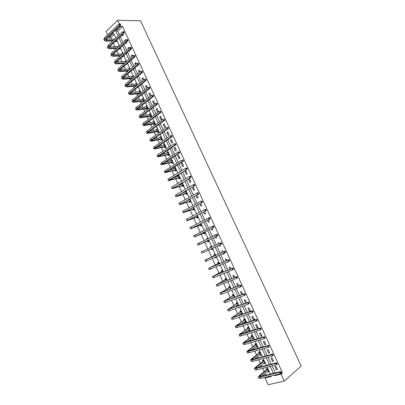 <?xml version="1.0" encoding="UTF-8"?>
<svg xmlns="http://www.w3.org/2000/svg" width="405" height="405" viewBox="0 0 405 405"><rect width="100%" height="100%" fill="white"/><g stroke="black" fill="none" stroke-linecap="round" stroke-linejoin="round"><path stroke-width="0.61" d="M114.139 34.354L110.823 37.483L108.859 37.493L108.494 36.693M107.619 34.789L106.09 31.458L117.718 20.25L140.535 20.807L301.219 366.074L284.239 381.059L281.04 374.134L282.523 372.863L122.528 26.431L117.723 30.967L119.45 34.719M284.239 381.059L268.12 384.75L265.017 377.976L271.421 376.442L271.153 375.855M266.1 377.07L265.017 377.976M110.823 37.483L111.572 39.113M113.39 43.077L115.02 46.626M115.896 48.529L116.073 48.914M116.929 50.777L118.478 54.154M119.338 56.037L119.627 56.654M120.472 58.502L121.94 61.707M122.796 63.565L123.191 64.42M124.026 66.248L125.418 69.275M126.259 71.108L126.765 72.206M127.59 74.014L128.901 76.864M129.732 78.676L130.344 80.013M131.164 81.8L132.389 84.473M133.215 86.265L133.939 87.839M134.749 89.606L135.893 92.102M136.703 93.869L137.538 95.691M138.343 97.433L139.401 99.746M140.206 101.493L141.153 103.558M141.942 105.28L142.919 107.416M143.714 109.137L144.772 111.451M145.552 113.152L146.448 115.101M147.233 116.802L148.402 119.359M149.177 121.039L149.987 122.811M150.756 124.487L152.042 127.291M152.806 128.952L153.535 130.542M154.295 132.192L155.697 135.245M156.446 136.885L157.089 138.287M157.839 139.917L159.357 143.223M160.096 144.838L160.658 146.058M161.393 147.663L163.028 151.217M163.757 152.812L164.233 153.844M164.956 155.429L166.703 159.236M167.427 160.81L167.817 161.656M168.531 163.215L170.394 167.275M171.107 168.829L171.411 169.482M172.115 171.021L174.094 175.335M174.798 176.869L175.011 177.334M175.704 178.848L177.805 183.419M178.499 184.928L178.625 185.206M179.309 186.695L181.526 191.524M182.918 194.562L185.257 199.65M186.538 202.449L188.993 207.8M190.168 210.357L192.745 215.971M193.808 218.29L196.506 224.167M197.458 226.238L200.278 232.384M201.118 234.211L204.059 240.621M204.788 242.205L207.851 248.883M208.464 250.219L211.562 256.967M212.26 258.496L215.257 265.017M216.078 266.804L218.963 273.091M219.9 275.137L222.679 281.192M223.737 283.495L226.405 289.307M227.58 291.873L230.141 297.447M231.437 300.272L233.887 305.608M235.305 308.696L237.644 313.794M239.183 317.145L241.41 322M242.134 323.58L242.337 324.02M243.071 325.62L245.187 330.227M245.926 331.842L246.22 332.48M246.969 334.115L248.969 338.474M249.728 340.124L250.113 340.969M250.877 342.63L252.766 346.746M253.54 348.427L254.021 349.48M254.801 351.175L256.573 355.043M257.362 356.759L257.939 358.01M258.729 359.741L260.39 363.356M261.195 365.108L261.863 366.571M262.673 368.332L264.217 371.699M265.037 373.481L265.801 375.151M267.518 371.441L267.74 371.927L268.804 371.663L267.335 368.469L266.272 368.737L266.672 369.598M263.695 363.118L263.928 363.634L264.986 363.361L263.523 360.172L262.47 360.455L262.865 361.316M259.878 354.82L260.132 355.367L261.179 355.079L259.716 351.899L258.673 352.193L259.068 353.049M256.076 346.548L256.34 347.12L257.383 346.817L255.925 343.648L254.887 343.951L255.277 344.807M252.285 338.291L252.558 338.894L253.596 338.58L252.143 335.416L251.11 335.735L251.5 336.59M248.503 330.06L248.791 330.688L249.819 330.364L248.371 327.21L247.344 327.539L247.733 328.389M244.731 321.853L245.03 322.507L246.053 322.172L244.605 319.024L243.587 319.368L243.977 320.213M240.965 313.662L241.279 314.346L242.296 313.996L240.853 310.863L239.841 311.212L240.231 312.063M238.51 305.76L237.112 302.717L236.105 303.082L236.495 303.927M237.214 305.497L237.502 306.124M234.627 297.321L233.376 294.597L232.379 294.977L232.769 295.817M233.472 297.356L233.629 297.695M230.759 288.902L229.655 286.502L228.663 286.887L229.048 287.727M226.901 280.508L225.939 278.422L224.957 278.822L225.342 279.663M223.049 272.135L222.239 270.368L221.262 270.778L221.646 271.613M218.877 265.594L218.989 265.837L219.961 265.422L219.849 265.174M219.211 263.787L218.543 262.334L217.576 262.754L217.956 263.589M215.045 257.251L215.308 257.828L216.275 257.398L216.012 256.821M215.384 255.459L214.858 254.32L213.896 254.755L214.28 255.585M211.258 249.009L211.638 249.839L212.6 249.399L212.179 248.488M211.567 247.151L211.187 246.326L210.23 246.772L210.61 247.597M207.598 241.046L207.978 241.871L208.929 241.42L208.373 240.206M207.745 238.844L207.522 238.358L206.57 238.813L206.798 239.304M203.948 233.098L204.328 233.923L205.269 233.462L204.571 231.944M203.938 230.561L202.996 231.032M200.303 225.175L200.683 226L201.624 225.524L200.784 223.702M196.673 217.272L197.053 218.093L197.984 217.606L197.007 215.485M193.053 209.39L193.428 210.21L194.354 209.709L193.241 207.294M189.439 201.528L189.813 202.348L190.735 201.837L189.484 199.123M188.568 199.635L188.75 200.035M185.834 193.686L186.209 194.501L187.12 193.98L185.738 190.973M184.832 191.499L185.136 192.167M182.24 185.865L182.614 186.68L183.521 186.148L182.139 183.141L181.237 183.678L181.531 184.326M178.656 178.068L179.03 178.878L179.931 178.337L178.549 175.335L177.653 175.881L177.937 176.499M175.081 170.287L175.456 171.097L176.347 170.54L174.97 167.548L174.079 168.105L174.352 168.698M171.517 162.526L171.887 163.331L172.773 162.769L171.401 159.783L170.52 160.355L170.773 160.912M167.959 154.786L168.328 155.591L169.209 155.019L167.842 152.042L166.966 152.619L167.209 153.151M164.415 147.066L164.779 147.871L165.655 147.283L164.288 144.317L163.417 144.904L163.65 145.405M160.876 139.366L161.241 140.171L162.111 139.573L160.75 136.612L159.884 137.209L160.102 137.685M157.348 131.691L157.712 132.486L158.573 131.878L157.216 128.927L156.355 129.539L156.563 129.98M153.824 124.026L154.194 124.826L155.044 124.208L153.692 121.262L152.842 121.885L153.029 122.3M150.316 116.387L150.68 117.182L151.526 116.554L150.179 113.618L149.334 114.251L149.511 114.635M146.812 108.768L147.177 109.558L148.017 108.92L146.671 105.994L145.83 106.631L145.997 106.991M144.393 101.037L143.178 98.385L142.342 99.038L142.494 99.367M143.319 101.169L143.557 101.685M140.758 93.13L139.69 90.801L138.859 91.464L139.001 91.768M137.133 85.237L136.212 83.233L135.386 83.906L135.513 84.179M133.513 77.37L132.739 75.684L132.04 76.616M129.909 69.523L129.281 68.156L128.572 69.073M127.155 63.534L126.35 64.233M126.309 61.697L125.828 60.649L125.115 61.545M122.776 56.457L122.907 56.746L123.707 56.037L123.576 55.748M122.72 53.89L122.386 53.161L121.662 54.037M119.212 48.701L119.475 49.278L120.27 48.559L120.007 47.982M119.141 46.104L118.948 45.689L118.225 46.55M115.698 41.057L116.053 41.831L116.843 41.102L116.443 40.237M115.572 38.343L114.787 39.072M120.331 36.627L123.049 42.535M123.92 44.423L126.659 50.372M127.519 52.24L130.278 58.229M131.129 60.077L133.908 66.106M134.749 67.934L137.548 74.004M138.378 75.811L141.198 81.926M142.018 83.713L144.853 89.87M145.668 91.631L148.524 97.833M149.329 99.574L152.204 105.816M152.994 107.538L155.89 113.825M156.674 115.526L159.59 121.854M160.365 123.535L163.296 129.904M164.06 131.559L167.017 137.973M167.771 139.614L170.743 146.068M171.487 147.683L174.484 154.183M175.218 155.778L178.23 162.324M178.954 163.898L181.992 170.485M182.706 172.034L185.763 178.671M186.467 180.195L189.54 186.872M190.234 188.381L193.332 195.104M194.015 196.587L197.134 203.356M197.807 204.814L200.946 211.628M201.604 213.065L204.768 219.925M205.416 221.338L208.6 228.243M209.238 229.635L212.443 236.586M213.07 237.953L216.295 244.949M216.913 246.296L220.148 253.317M220.781 254.689L224.011 261.706M224.659 263.103L227.888 270.11M228.547 271.542L231.771 278.544M232.445 280.007L235.664 286.998M236.353 288.492L239.573 295.478M240.271 297.002L243.486 303.978M244.205 305.537L247.415 312.503M248.149 314.093L251.353 321.054M252.102 322.674L255.302 329.63M256.066 331.28L259.266 338.226M260.04 339.911L263.235 346.847M264.025 348.568L267.219 355.494M268.024 357.245L271.213 364.161M272.033 365.948L275.218 372.858M280.807 373.278L282.523 372.863M277.44 369.527L275.947 366.292L274.858 366.571L276.347 369.8L277.44 369.527M273.562 361.123L272.074 357.899L270.991 358.187L272.479 361.407L273.562 361.123M269.695 352.74L268.211 349.525L267.138 349.824L268.621 353.038L269.695 352.74M265.842 344.382L264.359 341.172L263.296 341.486L264.769 344.69L265.842 344.382M261.994 336.044L260.516 332.844L259.458 333.168L260.931 336.368L261.994 336.044M258.157 327.731L256.689 324.542L255.636 324.876L257.104 328.065L258.157 327.731M254.335 319.439L252.867 316.259L251.824 316.609L253.287 319.783L254.335 319.439M250.518 311.172L249.055 307.997L248.017 308.357L249.48 311.526L250.518 311.172M246.675 302.839L245.258 299.756L244.225 300.13L245.643 303.208M242.737 294.293L241.466 291.544L240.443 291.929L241.709 294.678M238.808 285.778L237.684 283.348L236.672 283.748L237.791 286.173M234.89 277.283L233.918 275.177L232.91 275.587L233.882 277.693M230.982 268.814L230.156 267.027L229.154 267.447L229.979 269.234M226.739 262.207L226.851 262.45L227.848 262.02L227.737 261.777M227.089 260.369L226.41 258.896L225.413 259.332L226.091 260.8M222.846 253.763L223.114 254.345L224.107 253.905L223.833 253.322M223.201 251.945L222.669 250.791L221.682 251.237L222.213 252.391M218.968 245.344L219.388 246.265L220.371 245.815L219.945 244.893M219.323 243.542L218.938 242.706L217.961 243.162L218.346 243.997M215.106 236.981L215.673 238.206L216.65 237.74L216.083 236.515M215.45 235.138L215.222 234.642L214.245 235.113L214.478 235.609M211.263 228.633L211.967 230.167L212.934 229.691L212.23 228.157M211.582 226.76L210.615 227.24M207.426 220.315L208.271 222.153L209.233 221.662L208.383 219.824M203.599 212.012L204.586 214.154L205.537 213.658L204.55 211.511M199.781 203.74L200.905 206.18L201.857 205.669L200.728 203.224M195.974 195.483L197.24 198.227L198.182 197.706L196.916 194.962M192.183 187.257L193.585 190.294L194.516 189.763L193.114 186.72M190.861 181.84L189.459 178.797L188.533 179.344L189.935 182.382L190.861 181.84M187.216 173.937L185.819 170.905L184.903 171.462L186.295 174.494L187.216 173.937M183.581 166.055L182.189 163.028L181.278 163.6L182.67 166.622L183.581 166.055M179.957 158.193L178.565 155.176L177.658 155.758L179.05 158.775L179.957 158.193M176.342 150.356L174.955 147.344L174.054 147.941L175.441 150.944L176.342 150.356M172.732 142.535L171.35 139.533L170.459 140.14L171.841 143.137L172.732 142.535M169.138 134.738L167.756 131.746L166.87 132.359L168.247 135.351L169.138 134.738M165.549 126.962L164.172 123.976L163.291 124.598L164.668 127.58L165.549 126.962M161.97 119.202L160.598 116.225L159.727 116.863L161.094 119.834L161.97 119.202M158.401 111.466L157.034 108.494L156.168 109.142L157.535 112.109L158.401 111.466M154.842 103.751L153.475 100.784L152.614 101.442L153.981 104.404L154.842 103.751M151.166 95.777L149.931 93.094L149.075 93.763L150.311 96.441M147.476 87.779L146.392 85.43L145.547 86.108L146.63 88.457M143.8 79.805L142.864 77.78L142.023 78.469L142.955 80.494M140.13 71.852L139.345 70.146L138.51 70.85L139.295 72.546M136.47 63.919L135.832 62.537L135.007 63.251L135.64 64.628M133.675 57.864L132.85 58.578M132.82 56.006L132.334 54.948L131.509 55.667L132 56.725M129.23 50.721L129.367 51.015L130.182 50.286L130.046 49.992M129.18 48.119L128.841 47.38L128.026 48.109L128.365 48.848M125.616 42.879L125.884 43.467L126.694 42.727L126.426 42.145M125.55 40.247L125.358 39.827L124.548 40.566L124.74 40.986M122.011 35.063L122.411 35.939L123.216 35.189L122.816 34.319M121.93 32.4L121.13 33.149M117.718 20.25L119.404 23.9M120.184 25.591L120.558 26.406L115.754 30.957L118.078 35.999M122.528 26.431L120.558 26.406M115.85 38.08L113.542 33.058L108.859 37.493M270.322 374.048L267.168 367.188M266.353 365.416L263.194 358.541M262.394 356.8L259.23 349.92M258.446 348.214L255.277 341.324M254.507 339.648L251.338 332.753M250.584 331.113L247.404 324.208M246.665 322.593L243.486 315.682M242.762 314.103L239.578 307.177M238.869 305.633L235.68 298.703M234.986 297.189L231.792 290.248M231.113 288.765L227.919 281.819M227.251 280.366L224.051 273.41M223.398 271.988L220.198 265.027M219.561 263.635L216.351 256.664M215.728 255.307L212.519 248.331M211.906 246.994L208.712 240.043M208.084 238.682L204.91 231.776M204.272 230.394L201.118 223.535M200.475 222.127L197.341 215.313M196.683 213.886L193.57 207.117M192.907 205.664L189.813 198.941M189.135 197.468L186.062 190.785M185.374 189.292L182.326 182.655M181.627 181.136L178.595 174.545M177.886 173.006L174.879 166.46M174.16 164.896L171.168 158.395M170.439 156.811L167.473 150.351M166.733 148.746L163.782 142.327M163.033 140.702L160.107 134.328M159.347 132.678L156.436 126.35M155.667 124.679L152.776 118.392M152.002 116.701L149.131 110.454M148.341 108.743L145.491 102.541M144.691 100.81L141.861 94.648M141.051 92.892L138.242 86.776M137.427 84.999L134.632 78.924M133.807 77.127L131.033 71.093M130.197 69.275L127.438 63.281M126.593 61.444L123.859 55.495M123.004 53.637L120.285 47.724M119.424 45.846L116.726 39.979M274.185 375.126L274.453 375.713L281.04 374.134M118.954 37.908L121.667 43.801M122.533 45.684L125.266 51.617M126.122 53.48L128.871 59.454M129.721 61.302L132.491 67.316M133.331 69.139L136.12 75.198M136.951 77.001L139.755 83.101M140.576 84.883L143.405 91.024M144.215 92.785L147.061 98.967M147.86 100.708L150.731 106.935M151.521 108.651L154.406 114.924M155.186 116.62L158.092 122.933M158.866 124.608L161.787 130.962M162.552 132.617L165.498 139.016M166.247 140.646L169.214 147.091M169.953 148.701L172.94 155.186M173.674 156.775L176.676 163.306M177.4 164.875L180.427 171.447M181.136 172.991L184.184 179.612M184.888 181.136L187.95 187.798M188.644 189.297L191.732 196.005M192.41 197.483L195.519 204.236M196.187 205.689L199.321 212.488M199.979 213.921L203.128 220.765M203.776 222.178L206.95 229.063M207.588 230.45L210.777 237.386M211.405 238.753L214.62 245.729M215.237 247.07L218.462 254.077M219.09 255.444L222.315 262.44M222.958 263.837L226.172 270.829M226.83 272.256L230.045 279.237M230.718 280.695L233.928 287.671M234.611 289.16L237.821 296.131M238.52 297.65L241.724 304.611M242.438 306.165L245.638 313.116M246.367 314.7L249.566 321.641M250.31 323.261L253.5 330.191M254.259 331.842L257.448 338.767M258.223 340.453L261.407 347.368M262.197 349.085L265.376 355.995M266.181 357.742L269.355 364.642M270.175 366.424L273.35 373.314M275.532 374.802L274.453 375.713M117.723 30.967L115.754 30.957M277.223 369.066L276.347 369.8M268.601 371.218L267.74 371.927M264.799 362.946L263.928 363.634M273.365 360.693L272.479 361.407M261.002 354.694L260.132 355.367M269.512 352.34L268.621 353.038M257.221 346.462L256.34 347.12M265.67 344.012L264.769 344.69M253.449 338.256L252.558 338.894M261.838 335.71L260.931 336.368M249.682 330.07L248.791 330.688M258.02 327.427L257.104 328.065M245.931 321.904L245.03 322.507M254.208 319.165L253.287 319.783M242.185 313.764L241.279 314.346M250.406 310.929L249.48 311.526M238.454 305.643L237.927 305.967M246.62 302.712L246.068 303.056M219.935 265.361L218.989 265.837M227.823 261.959L226.851 262.45M216.26 257.367L215.308 257.828M224.092 253.874L223.114 254.345M211.187 246.336L210.23 246.772M212.595 249.394L211.638 249.839M220.371 245.81L219.388 246.265M218.943 242.716L217.961 243.162M207.537 238.393L206.57 238.813M215.237 234.682L214.245 235.113M203.897 230.47L202.925 230.875M211.542 226.668L210.544 227.083M185.829 191.17L184.862 191.479M193.21 186.923L192.213 187.237M182.245 183.374L181.237 183.678M189.57 179.035L188.533 179.344M178.671 175.593L177.653 175.881M185.941 171.173L184.903 171.462M175.102 167.837L174.079 168.105M182.326 163.326L181.278 163.6M171.543 160.096L170.52 160.355M178.716 155.505L177.658 155.758M167.999 152.381L166.966 152.619M175.117 147.698L174.054 147.941M164.46 144.681L163.417 144.904M171.523 139.917L170.459 140.14M160.927 137.001L159.884 137.209M167.943 132.151L166.87 132.359M157.408 129.347L156.355 129.539M164.374 124.411L163.291 124.598M153.895 121.708L152.842 121.885M160.81 116.686L159.727 116.863M150.392 114.088L149.334 114.251M157.256 108.986L156.168 109.142M146.899 106.49L145.83 106.631M153.713 101.301L152.614 101.442M143.416 98.906L142.342 99.038M150.179 93.641L149.075 93.763M139.938 91.348L138.859 91.464M146.656 85.997L145.547 86.108M136.475 83.805L135.386 83.906M143.137 78.373L142.023 78.469M133.017 76.282L131.924 76.368M139.629 70.769L138.51 70.85M129.565 68.779L128.471 68.85M136.131 63.185L135.007 63.251M126.127 61.297L125.023 61.352M132.643 55.622L131.509 55.667M122.695 53.835L121.586 53.875M129.165 48.079L128.026 48.109M118.822 46.398L118.159 46.413M125.211 40.561L124.548 40.566M268.485 370.97L268.044 371.01M281.328 372.605L281.065 372.043L280.756 372.306L281.019 372.868L281.328 372.605L280.387 373.633L279.739 372.225L259.964 377.03L258.334 376.944L259.094 375.886L266.606 369.745L267.148 368.515M268.409 370.803L261.838 376.118M267.735 369.335L259.661 376.326L260.749 376.382L280.508 371.572L281.065 372.043M281.019 372.868L280.387 373.633L260.592 378.397L258.957 378.305L258.36 377.004M280.756 372.306L279.739 372.225L280.508 371.572M267.67 369.476L266.606 369.745M264.683 362.693L264.182 362.733M277.278 363.832L277.015 363.27L276.706 363.528L276.964 364.09L277.278 363.832L276.337 364.854L275.689 363.447L256.056 368.489L254.451 368.454L255.226 367.436L262.799 361.457L263.361 360.217M264.592 362.5L258.157 367.522M263.918 361.037L255.773 367.836L256.846 367.861L276.463 362.809L277.015 363.27M276.964 364.09L276.337 364.854L256.679 369.856L255.074 369.811L254.477 368.509M276.706 363.528L275.689 363.447L276.463 362.809M263.852 361.179L262.799 361.457M260.886 354.441L260.329 354.476M273.238 355.084L272.98 354.522L272.666 354.775L272.924 355.332L273.238 355.084L272.297 356.096L271.649 354.699L252.158 359.979L250.573 359.989L251.368 359.012L259.003 353.19L259.585 351.935M260.785 354.218L254.522 358.941M260.116 352.76L251.9 359.372L252.953 359.362L272.433 354.076L272.98 354.522M272.924 355.332L272.297 356.096L252.781 361.341L251.196 361.341L250.599 360.04M272.666 354.775L271.649 354.699L272.433 354.076M260.05 352.897L259.003 353.19M257.104 346.209L256.486 346.24M269.209 346.361L268.95 345.799L268.636 346.042L268.895 346.604L269.209 346.361L268.267 347.368L267.619 345.971L248.27 351.484L246.711 351.545L255.211 344.949L255.818 343.678M256.988 345.961L250.938 350.36M256.319 344.503L248.032 350.933L268.414 345.369L268.95 345.799M268.895 346.604L268.267 347.368L248.893 352.846L247.328 352.897L246.731 351.591M268.636 346.042L267.619 345.971L268.414 345.369M256.254 344.645L255.211 344.949M253.333 338.003L252.654 338.028M265.194 337.659L264.936 337.102L264.617 337.34L264.875 337.897L265.194 337.659L264.247 338.661L263.604 337.269L244.392 343.02L242.858 343.126L251.434 336.727L252.067 335.441M253.201 337.724L247.415 341.779M252.533 336.272L244.18 342.514L264.404 336.682L264.936 337.102M264.875 337.897L264.247 338.661L245.01 344.377L243.476 344.473L242.878 343.167M264.617 337.34L263.604 337.269L264.404 336.682M252.467 336.408L251.434 336.727M249.566 329.817L248.832 329.832M261.19 328.987L260.931 328.43L260.607 328.658L260.866 329.214L261.19 328.987L260.243 329.979L259.6 328.592L240.524 334.576L239.016 334.727L247.668 328.526L248.326 327.225M249.424 329.513L243.972 333.188M248.761 328.065L240.332 334.115L260.405 328.025L260.931 328.43M260.866 329.214L260.243 329.979L241.142 335.927L239.633 336.074L239.031 334.768M260.607 328.658L259.6 328.592L260.405 328.025M248.695 328.197L247.668 328.526M245.815 321.651L245.02 321.661M257.195 320.335L256.937 319.783L256.613 320.001L256.871 320.558L257.195 320.335L256.249 321.322L255.611 319.94L236.672 326.157L235.183 326.354L243.911 320.345L244.585 319.049M245.663 321.317L240.631 324.577M244.995 319.874L236.5 325.742L256.421 319.388L256.937 319.783M256.871 320.558L256.249 321.322L237.284 327.503L235.796 327.696L235.199 326.389M256.613 320.001L255.611 319.94L256.421 319.388M244.929 320.006L243.911 320.345M242.069 313.51L241.213 313.505M253.211 311.708L252.958 311.156L252.629 311.369L252.887 311.921L253.211 311.708L252.264 312.69L251.626 311.308L231.361 318.001L240.16 312.189L240.843 310.913M241.906 313.151L237.421 315.935M241.243 311.708L232.678 317.393L252.447 310.777L252.958 311.156M252.887 311.921L252.264 312.69L233.442 319.105L231.974 319.337L231.376 318.031M252.629 311.369L251.626 311.308L252.447 310.777M241.172 311.84L240.16 312.189M238.337 305.39L237.421 305.37M249.242 303.107L248.984 302.555L248.655 302.763L248.913 303.315L249.242 303.107L248.29 304.084L247.657 302.707L227.549 309.673L236.424 304.054L237.112 302.803M238.16 305L234.404 307.228M237.497 303.563L228.865 309.066L248.483 302.191L248.984 302.555M248.913 303.315L248.29 304.084L229.605 310.726L228.162 311.005L227.564 309.698M248.655 302.763L247.657 302.707L248.483 302.191M237.431 303.694L236.424 304.054M234.617 297.29L233.634 297.26M245.278 294.531L245.025 293.979L244.696 294.182L244.949 294.729L245.278 294.531L245.162 294.997L244.331 295.498L243.699 294.126L223.747 301.366L232.698 295.944L233.396 294.708M234.424 296.875L231.67 298.424M233.766 295.442L225.058 300.758L244.529 293.625L245.025 293.979M244.949 294.729L244.331 295.498L225.777 302.368L224.36 302.697L223.757 301.391M244.696 294.182L243.699 294.126L244.529 293.625M233.695 295.569L232.698 295.944M241.329 285.976L241.076 285.429L240.742 285.621L240.995 286.168L241.329 285.976L241.218 286.457L240.383 286.937L239.75 285.571L219.961 293.083L228.977 287.854L229.686 286.639M230.698 288.77L229.382 289.433M230.04 287.342L221.267 292.476L240.585 285.09L241.076 285.429M240.995 286.168L240.383 286.937L221.965 294.035L220.568 294.41L219.966 293.104M240.742 285.621L239.75 285.571L240.585 285.09M229.969 287.464L228.977 287.854M237.396 277.445L237.143 276.899L236.803 277.086L237.057 277.633L237.396 277.445L237.284 277.936L236.444 278.402L235.811 277.035L216.179 284.821L225.271 279.784L225.985 278.589M226.324 279.263L217.485 284.219L236.657 276.575L237.143 276.899M237.057 277.633L236.444 278.402L218.158 285.727L216.781 286.148L216.184 284.837M236.803 277.086L235.811 277.035L236.657 276.575M226.253 279.384L225.271 279.784M233.467 268.94L233.214 268.393L232.875 268.576L233.128 269.117L233.467 268.94L233.361 269.441L232.516 269.892L231.888 268.53L212.407 276.585L221.57 271.735L222.294 270.56M222.623 271.203L213.713 275.982L232.738 268.08L233.214 268.393M233.128 269.117L232.516 269.892L214.361 277.44L213.01 277.906L212.412 276.595M232.875 268.576L231.888 268.53L232.738 268.08M222.548 271.325L221.57 271.735M229.549 260.461L229.301 259.914L228.957 260.086L229.21 260.633L229.549 260.461L229.453 260.972L228.597 261.402L227.969 260.045L208.646 268.368L217.885 263.706L218.614 262.551M218.928 263.169L209.952 267.766L228.825 259.615L229.301 259.914M229.21 260.633L228.597 261.402L209.248 269.684L208.651 268.373M228.957 260.086L227.969 260.045L228.825 259.615M218.852 263.285L217.885 263.706M216.143 257.114L215.48 257.059M225.646 252.001L225.398 251.459L225.053 251.626L225.302 252.168L225.646 252.001L225.555 252.523L224.694 252.938L224.066 251.586L204.9 260.172L214.204 255.702L214.939 254.568M215.242 255.15L206.201 259.57L224.927 251.171L225.398 251.459M225.302 252.168L224.694 252.938L205.497 261.488L204.9 260.177M225.053 251.626L224.066 251.586L224.927 251.171M215.166 255.266L214.204 255.702M211.309 246.589L210.615 247.597M212.478 249.141L211.121 248.994L212.078 248.548L203.057 252.71L221.667 244.099L211.121 248.994M221.403 243.724L221.753 243.567L221.505 243.025L221.155 243.182L221.403 243.724L220.796 244.498L220.173 243.147L201.158 252.001L201.756 253.312M221.155 243.182L220.173 243.147L221.044 242.752L221.505 243.025M221.753 243.567L221.667 244.099M207.654 238.646L207.375 239.026M208.823 241.188L207.461 241.026L208.413 240.57L199.326 244.554L217.789 235.695L198.025 245.157L207.461 241.026M217.52 235.305L217.87 235.153L217.622 234.617L217.272 234.768L217.52 235.305L216.913 236.08L216.29 234.733L198.688 243.208L197.427 243.85L198.025 245.152M217.272 234.768L216.29 234.733L217.166 234.353L217.622 234.617M217.87 235.153L217.789 235.695M205.153 233.275L203.811 233.077L204.753 232.612L195.605 236.424L213.921 227.321L194.304 237.026L203.811 233.077M213.643 226.911L213.997 226.765L213.749 226.228L213.394 226.375L213.643 226.911L213.04 227.686L212.417 226.344L194.947 235.032L193.711 235.725L194.304 237.016M213.394 226.375L212.417 226.344L213.298 225.98L213.749 226.228M213.997 226.765L213.921 227.321M201.518 225.362L200.166 225.155L201.108 224.679L191.889 228.319L210.063 218.963L190.593 228.916L200.166 225.155M209.78 218.543L210.134 218.401L209.886 217.865L209.532 218.006L209.78 218.543L209.177 219.318L208.56 217.976L191.216 226.886L190.001 227.62L190.588 228.906M209.532 218.006L208.56 217.976L209.446 217.627L209.886 217.865M210.134 218.401L210.063 218.963M197.888 217.475L196.536 217.252L197.468 216.761L188.188 220.229L206.216 210.635L186.892 220.826L196.536 217.252M205.927 210.195L206.282 210.058L206.039 209.527L205.679 209.658L205.927 210.195L205.325 210.97L204.707 209.633L187.495 218.756L186.3 219.535L186.887 220.811M205.679 209.658L204.707 209.633L205.603 209.299L206.039 209.527M206.282 210.058L206.216 210.635M194.273 209.608L192.912 209.365L193.838 208.864L184.493 212.164L202.384 202.328L183.202 212.762L192.912 209.365M192.517 207.871L192.755 207.557M193.337 207.502L191.545 208.216M202.085 201.867L202.444 201.741L202.196 201.209L201.837 201.336L202.085 201.867L201.482 202.642L200.87 201.31L183.784 210.651L182.609 211.471L183.192 212.741M201.837 201.336L200.87 201.31L202.196 201.209M202.444 201.741L202.384 202.328M189.535 199.235L188.943 199.969M190.689 201.746L189.302 201.503L190.218 200.991L180.812 204.12L198.556 194.041L179.521 204.717L189.302 201.503M189.717 199.63L186.487 200.804M198.253 193.565L198.612 193.448L198.369 192.917L198.005 193.033L198.253 193.565L197.655 194.344L197.043 193.013L180.078 202.566L178.929 203.431L179.511 204.692M198.005 193.033L197.043 193.013L197.944 192.714L198.369 192.917M198.612 193.448L198.556 194.041M185.941 191.413L185.374 192.091M187.069 193.934L185.698 193.661L186.609 193.139L177.137 196.101L194.744 185.779L175.846 196.693L185.698 193.661M186.113 191.783L181.82 193.236M194.43 185.287L194.795 185.176L194.552 184.645L194.187 184.756L194.43 185.287L193.833 186.062L193.22 184.741L176.388 194.506L175.259 195.407L175.836 196.668M194.187 184.756L193.22 184.741L194.132 184.457L194.552 184.645M194.795 185.176L194.744 185.779M182.356 183.617L181.82 184.234M183.48 186.128L182.103 185.839L183.004 185.303L173.477 188.097L190.937 177.537L172.186 188.69L182.103 185.839M182.513 183.956L177.41 185.571M190.618 177.031L190.988 176.924L190.74 176.398L190.375 176.504L190.618 177.031L190.026 177.81L189.413 176.489L172.707 186.462L171.598 187.414L172.171 188.664M190.375 176.504L189.413 176.489L190.33 176.221L190.74 176.398M190.988 176.924L190.937 177.537M178.782 175.836L178.276 176.403M179.901 178.342L178.519 178.033L179.415 177.491L169.822 180.119L187.145 169.32L169.624 179.729L168.536 180.711L178.519 178.033M178.924 176.145L173.173 177.861M186.821 168.799L187.186 168.698L186.943 168.171L186.573 168.272L186.821 168.799L186.224 169.573L185.617 168.257L169.037 178.443L167.948 179.435L168.52 180.676M186.573 168.272L185.617 168.257L186.538 168.004L186.943 168.171M187.186 168.698L187.145 169.32M175.213 168.075L174.742 168.591M176.302 170.571L174.94 170.252L175.831 169.7L166.177 172.16L183.364 161.129L182.437 161.367L165.959 171.725L164.891 172.753L174.94 170.252M175.345 168.358L169.062 170.11M183.03 160.588L183.399 160.491L183.156 159.97L182.787 160.061L183.03 160.588L182.437 161.367L181.83 160.051L165.372 170.449L164.308 171.477L164.875 172.717M182.787 160.061L183.156 159.97M183.399 160.491L183.364 161.129M171.654 160.334L171.219 160.8M172.702 162.815L171.376 162.491L172.262 161.929L162.542 164.222L179.592 152.953L178.661 153.176L162.304 163.747L161.261 164.815L171.376 162.491M171.771 160.593L165.043 162.349M179.248 152.401L179.623 152.31L179.38 151.789L179.005 151.875L179.248 152.401L178.661 153.176L178.053 151.87L161.722 162.471L160.679 163.544L161.241 164.774M179.005 151.875L179.38 151.789M179.623 152.31L179.592 152.953M168.105 152.614L167.7 153.034M169.113 155.08L167.817 154.75L168.698 154.173L158.917 156.31L175.831 144.808L174.889 145.015L158.664 155.788L157.636 156.897L167.817 154.75M168.212 152.847L161.099 154.578M175.481 144.236L175.856 144.15L175.613 143.628L175.238 143.709L175.481 144.236L174.889 145.015L174.287 143.704L158.082 154.518L157.059 155.631L157.616 156.851M175.238 143.709L175.613 143.628M175.856 144.15L175.831 144.808M164.567 144.919L164.197 145.289M165.539 147.364L164.268 147.03L165.144 146.443L155.302 148.412L172.079 136.677L171.133 136.87L155.029 147.85L154.022 148.999L164.268 147.03M164.658 145.117L157.211 146.802M171.72 136.09L172.1 136.014L171.857 135.493L171.482 135.569L171.72 136.09L171.133 136.87L170.53 135.569L154.447 146.585L153.444 147.739L154.001 148.954M171.482 135.569L171.857 135.493M172.1 136.014L172.079 136.677M161.038 137.239L160.699 137.563M161.97 139.669L160.729 139.33L161.6 138.733L151.698 140.54L152.356 139.745L168.338 128.572L167.386 128.749L151.404 139.938L150.417 141.127L151.642 141.183L160.729 139.33M161.114 137.411L153.373 139.031M167.974 127.97L168.353 127.899L168.11 127.383L167.731 127.448L167.974 127.97L167.386 128.749L166.789 127.448L150.822 138.672L149.84 139.867L150.397 141.077M167.731 127.448L168.11 127.383M168.353 127.899L168.338 128.572M157.515 129.58L157.216 129.858M158.416 131.99L157.201 131.645L158.061 131.038L148.103 132.683L148.746 131.863L164.607 120.487L163.65 120.649L147.79 132.04L146.823 133.27L148.063 133.367L157.201 131.645M157.58 129.727L149.577 131.271M164.233 119.87L164.617 119.809L164.379 119.288L163.995 119.353L164.233 119.87L163.65 120.649L163.053 119.353L147.207 130.78L146.251 132.015L146.797 133.215M163.995 119.353L164.379 119.288M164.617 119.809L164.607 120.487M154.001 121.935L153.738 122.178M154.872 124.335L153.682 123.986L154.533 123.368L144.514 124.851L145.147 124.006L160.886 112.428L159.924 112.575L144.185 124.168L143.238 125.439L144.494 125.565L153.682 123.986M154.057 122.057L145.81 123.515M160.507 111.795L160.891 111.734L160.653 111.218L160.269 111.279L160.507 111.795L159.924 112.575L159.327 111.284L143.608 122.907L142.666 124.183L143.213 125.378M160.269 111.279L160.653 111.218M160.891 111.734L160.886 112.428M151.338 116.696L150.169 116.346L151.019 115.714L140.94 117.04L141.558 116.164L157.175 104.389L156.208 104.52L140.586 116.316L139.664 117.627L140.93 117.789L150.169 116.346M150.544 114.412L142.079 115.774M156.786 103.741L157.175 103.69L156.938 103.174L156.548 103.224L156.786 103.741L156.208 104.52L155.611 103.234L140.014 115.055L139.092 116.377L139.634 117.561M156.548 103.224L156.938 103.174M157.175 103.69L157.175 104.389M147.81 109.077L146.666 108.722L147.511 108.084L137.371 109.249L137.973 108.348L153.475 96.375L152.498 96.486L137.001 108.484L136.1 109.831L137.381 110.033L146.666 108.722M147.035 106.783L138.373 108.039M153.08 95.707L153.47 95.661L153.232 95.15L152.842 95.195L153.08 95.707L152.498 96.486L151.905 95.205L136.429 107.229L135.528 108.586L136.07 109.765M152.842 95.195L153.232 95.15M153.47 95.661L153.475 96.375M143.962 101.371L143.173 101.118L144.008 100.47L133.812 101.478L134.404 100.551L149.779 88.376L148.802 88.477L133.422 100.668L132.541 102.06L133.837 102.293L143.173 101.118M143.537 99.174L134.688 100.324M149.384 87.698L149.774 87.657L149.536 87.146L149.146 87.181L149.384 87.698L148.802 88.477L148.21 87.197L132.85 99.422L131.974 100.815L132.511 101.994M149.146 87.181L149.536 87.146M149.774 87.657L149.779 88.376M131.028 92.624L139.933 91.667M140.079 93.666L139.69 93.54L140.52 92.877L131.134 93.909L130.263 93.727L130.84 92.775L146.099 80.403L145.117 80.489L129.858 92.882L128.993 94.309L130.304 94.578L139.69 93.54M145.694 79.709L146.089 79.674L145.851 79.162L145.456 79.198L145.694 79.709L145.117 80.489L144.529 79.213L129.286 91.631L128.425 93.069L128.962 94.238M145.456 79.198L145.851 79.162M146.089 79.674L146.099 80.403M136.227 85.976L137.037 85.303L127.605 86.199L126.724 85.997L127.286 85.015L142.428 72.449L141.441 72.52L126.299 85.111L125.459 86.579L126.78 86.883L136.217 85.976M136.571 84.017L127.388 84.934M142.018 71.741L142.413 71.71L142.175 71.204L141.78 71.229L142.018 71.741L141.441 72.52L140.854 71.25L125.727 83.865L124.892 85.339L125.423 86.503M141.78 71.229L142.175 71.204M142.413 71.71L142.428 72.449M133.007 77.795L124.082 78.514L123.196 78.286L123.743 77.279L138.768 64.522L137.776 64.577L122.75 77.36L121.93 78.869L123.267 79.203L132.187 78.474M133.098 76.469L123.763 77.264M138.348 63.793L138.748 63.772L138.51 63.261L138.115 63.286L138.348 63.793L137.776 64.577L137.189 63.307L122.183 76.12L121.363 77.633L121.89 78.788M138.115 63.286L138.51 63.261M138.748 63.772L138.768 64.522M129.013 70.288L120.574 70.85L119.672 70.597L120.209 69.564L135.118 56.609L134.116 56.654L119.212 69.63L118.407 71.179L119.764 71.548L128.203 70.981M129.64 68.941L120.158 69.609M134.693 55.87L135.093 55.855L134.855 55.348L134.455 55.363L134.693 55.87L134.116 56.654L133.534 55.384L118.645 68.394L117.845 69.944L118.371 71.093M134.455 55.363L134.855 55.348M135.093 55.855L135.118 56.609M125.064 62.78L117.07 63.2L116.164 62.927L116.686 61.869L131.478 48.721L130.471 48.752L115.683 61.919L114.898 63.504L116.265 63.914L124.259 63.484M126.188 61.428L116.574 61.975M131.043 47.967L131.443 47.957L131.21 47.451L130.81 47.461L131.043 47.967L130.471 48.752L129.889 47.486L115.116 60.684L114.337 62.279L114.858 63.418M129.889 47.486L130.81 47.461M131.443 47.957L131.478 48.721M123.419 56.295L123.095 56.173M121.166 55.282L113.577 55.571L112.661 55.277L113.172 54.194L127.843 40.854L126.836 40.87L112.16 54.23L111.395 55.855L112.777 56.295L120.366 55.996M122.593 54.007L113.005 54.351M127.403 40.085L127.808 40.08L127.575 39.574L127.17 39.579L127.403 40.085L126.836 40.87L126.254 39.609L111.598 52.999L110.838 54.629L111.355 55.768M126.254 39.609L127.17 39.579M127.808 40.08L127.843 40.854M119.971 48.833L119.338 48.59M117.303 47.785L110.094 47.967L109.168 47.648L109.664 46.54L124.224 33.008L123.206 33.008L108.646 46.56L107.907 48.225L109.299 48.701L116.508 48.509M118.665 46.54L109.456 46.747M123.778 32.223L124.183 32.223L123.95 31.722L123.545 31.722L123.778 32.223L123.206 33.008L122.629 31.752L108.084 45.335L107.345 47.005L107.862 48.134M122.629 31.752L123.545 31.722M124.183 32.223L124.224 33.008M116.534 41.386L115.602 41.021M113.476 40.303L106.616 40.379L105.68 40.039L106.166 38.905L120.609 25.186L119.591 25.171L105.148 38.91L104.424 40.611L105.832 41.123L112.691 41.037M114.777 39.083L105.923 39.163M120.158 24.386L120.563 24.391L120.336 23.89L119.926 23.885L120.158 24.386L119.591 25.171L119.009 23.915L104.586 37.69L103.867 39.396L104.379 40.52M119.009 23.915L119.926 23.885M120.563 24.391L120.609 25.186M260.536 376.427L260.167 375.622M260.592 378.397L259.964 377.03M256.633 367.912L256.289 367.163M256.679 369.856L256.056 368.489M252.745 359.417L252.426 358.724M252.781 361.341L252.158 359.979M248.862 350.948L248.569 350.31M248.893 352.846L248.27 351.484M244.995 342.498L244.726 341.916M245.01 344.377L244.392 343.02M241.137 334.074L240.894 333.548M241.142 335.927L240.524 334.576M237.29 325.676L237.072 325.2M237.284 327.503L236.672 326.157M233.452 317.297L233.26 316.877M233.442 319.105L232.824 317.758M229.625 308.939L229.458 308.58M229.605 310.726L228.992 309.385M225.808 300.606L225.666 300.297M225.777 302.368L225.165 301.031M222.001 292.299L221.884 292.046M221.965 294.035L221.353 292.704M218.158 285.727L217.551 284.396M214.361 277.44L213.759 276.114M210.58 269.178L209.972 267.852M206.808 260.936L206.201 259.615M203.042 252.715L202.439 251.399M199.29 244.519L198.688 243.208M195.544 236.343L194.947 235.032M191.813 228.187L191.216 226.886M188.087 220.057L187.495 218.756M185.217 211.982L185.095 211.724M184.376 211.947L183.784 210.651M181.541 203.968L181.399 203.654M180.676 203.862L180.078 202.566M177.881 195.969L177.714 195.605M176.98 195.797L176.388 194.506M174.226 187.991L174.039 187.581M173.294 187.753L172.707 186.462M170.586 180.038L170.373 179.577M169.624 179.729L169.037 178.443M166.951 172.105L166.713 171.593M165.959 171.725L165.372 170.449M163.326 164.192L163.068 163.63M162.304 163.747L161.722 162.471M159.712 156.3L159.433 155.687M158.664 155.788L158.082 154.518M156.107 148.427L155.803 147.769M155.029 147.85L154.447 146.585M152.513 140.576L152.184 139.867M151.404 139.938L150.822 138.672M148.924 132.749L148.579 131.99M147.79 132.04L147.207 130.78M145.349 124.937L144.98 124.132M144.185 124.168L143.608 122.907M141.78 117.151L141.391 116.296M140.586 116.316L140.014 115.055M138.221 109.385L137.811 108.484M137.001 108.484L136.429 107.229M134.673 101.635L134.237 100.688M133.422 100.668L132.85 99.422M131.134 93.909L130.678 92.912M129.858 92.882L129.286 91.631M127.605 86.199L127.129 85.156M126.299 85.111L125.727 83.865M124.082 78.514L123.586 77.426M122.75 77.36L122.183 76.12M120.574 70.85L120.052 69.711M119.212 69.63L118.645 68.394M117.07 63.2L116.529 62.021M115.683 61.919L115.116 60.684M113.577 55.571L113.02 54.351M112.16 54.23L111.598 52.999M110.094 47.967L109.537 46.747M108.646 46.56L108.084 45.335M106.616 40.379L106.059 39.163M105.148 38.91L104.586 37.69"/></g></svg>
